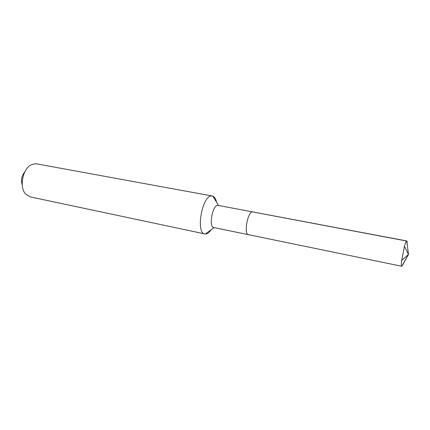 <?xml version="1.0" encoding="UTF-8"?>
<svg xmlns="http://www.w3.org/2000/svg" width="430" height="430" viewBox="0 0 430 430"><rect width="100%" height="100%" fill="white"/><g stroke="black" fill="none" stroke-linecap="round" stroke-linejoin="round"><path stroke-width="0.64" d="M249.029 234.635L248.368 234.662C243.643 234.393 247.54 212.087 252.362 211.866L252.867 211.866L252.362 211.866C247.54 212.087 243.643 234.393 248.368 234.662L401.77 266.261C401.298 266.046 401.271 264.106 401.69 260.446L404.479 246.304C405.339 243.246 406.038 241.483 406.565 241.02L252.362 211.866M248.368 234.662L213.85 227.551C208.577 227.153 212.302 205.395 217.677 205.309L406.769 240.95L408.5 254.442L402.797 264.762M214.07 227.599L205.368 233.99L206.25 233.904C207.873 233.506 209.48 232.135 211.076 229.797M216.532 202.191C215.817 198.87 214.591 196.854 212.845 196.144L211.452 195.972C202.062 195.741 195.575 233.227 204.847 233.925L205.368 233.99M204.847 233.925L30.062 196.854L25.515 193.973C19.07 187.093 22.704 168.7 31.277 164.781L35.335 163.733L36.582 163.851L212.334 196.005M22.236 184.938C20.774 180.132 21.634 175.784 24.811 171.898M407.076 244.546C407.237 242.278 407.135 241.079 406.769 240.95M404.479 246.304L408.5 254.442L401.77 266.261M218.462 205.363L212.845 196.144M408.5 254.442L401.69 260.446"/></g></svg>
